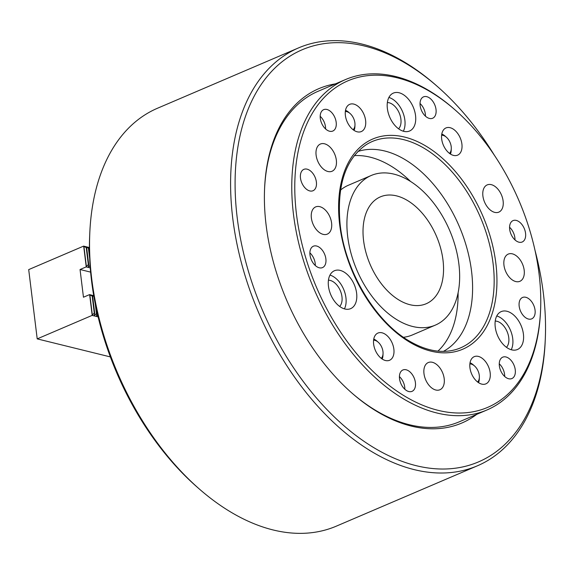 <?xml version="1.0" encoding="UTF-8"?>
<svg xmlns="http://www.w3.org/2000/svg" width="574" height="574" viewBox="0 0 574 574"><rect width="100%" height="100%" fill="white"/><g stroke="black" fill="none" stroke-linecap="round" stroke-linejoin="round"><path stroke-width="0.86" d="M298.645 47.857L157.577 108.206A227.282 140.924 66.8 0 0 89.795 232.944A227.282 140.924 66.8 0 0 199.329 489.012A227.282 140.924 66.8 0 0 273.088 529.953A227.282 140.924 66.8 0 0 336.35 526.143L477.425 465.794A227.282 140.924 -113.2 0 1 414.163 469.611A227.282 140.924 -113.2 0 1 242.163 265.618A227.282 140.924 -113.2 0 1 298.645 47.857A227.282 140.924 -113.2 0 1 361.907 44.047A227.282 140.924 -113.2 0 1 435.666 84.988L437.288 86.409A224.111 138.958 66.8 0 0 364.562 46.035A224.111 138.958 66.8 0 0 237.256 218.127A224.111 138.958 66.8 0 0 416.085 465.658A224.111 138.958 66.8 0 0 545.3 338.904A224.111 138.958 66.8 0 0 534.946 250.106M494.358 155.224A224.111 138.958 66.8 0 0 437.288 86.409M545.3 338.904L545.207 341.056A227.282 140.924 -113.2 0 1 477.425 465.794M476.764 414.335A181.829 112.741 -113.2 0 1 411.221 426.073A181.829 112.741 -113.2 0 1 352.214 393.319A181.829 112.741 -113.2 0 1 264.585 188.466A181.829 112.741 -113.2 0 1 335.403 83.876M540.586 309.924A177.596 110.122 66.8 0 0 454.995 109.835A177.596 110.122 66.8 0 0 429.316 91.166A177.596 110.122 66.8 0 0 295.316 172.358A177.596 110.122 66.8 0 0 406.234 397.043A177.596 110.122 66.8 0 0 540.586 309.924L540.521 311.359A179.712 111.428 -113.2 0 1 486.931 409.987A179.712 111.428 -113.2 0 1 404.57 399.518A179.712 111.428 -113.2 0 1 295.804 229.449A179.712 111.428 -113.2 0 1 345.57 79.528L318.118 91.273A179.712 111.428 66.8 0 0 264.557 189.183M351.675 392.846A179.712 111.428 66.8 0 0 409.456 424.746A179.712 111.428 66.8 0 0 459.48 421.732L486.931 409.987M199.329 489.012L197.169 487.118A223.056 138.305 -113.2 0 1 89.666 235.814L89.795 232.944M371.27 175.465A81.4 50.469 66.8 0 0 347.378 233.726A81.4 50.469 66.8 0 0 435.3 325.142A81.4 50.469 66.8 0 0 459.193 266.881A81.4 50.469 66.8 0 0 371.27 175.465L348.396 185.251A81.4 50.469 66.8 0 0 340.526 190.08M363.349 238.461A58.139 36.054 66.8 0 0 426.152 303.761A58.139 36.054 66.8 0 0 443.221 262.146A58.139 36.054 66.8 0 0 380.419 196.846A58.139 36.054 66.8 0 0 363.349 238.461M403.493 337.282A81.4 50.469 66.8 0 0 412.426 334.929L435.3 325.142M449.499 153.394A10.145 6.292 66.8 0 0 450.956 150.79A10.145 6.292 66.8 0 0 451.286 148.659A10.145 6.292 66.8 0 0 446.393 137.222A10.145 6.292 66.8 0 0 441.614 135.249M451.286 148.659L451.207 150.381A12.685 7.864 -113.2 0 1 450.798 153.043A12.685 7.864 -113.2 0 1 450.446 154.054M441.786 134.051A12.685 7.864 -113.2 0 1 445.094 136.088L446.393 137.222M353.11 129.724A10.145 6.292 66.8 0 0 354.28 128.059A10.145 6.292 66.8 0 0 354.969 124.924A10.145 6.292 66.8 0 0 350.075 113.487A10.145 6.292 66.8 0 0 345.333 111.514M345.512 110.33A12.685 7.864 -113.2 0 1 348.777 112.353L350.075 113.487M354.969 124.924L354.897 126.646A12.685 7.864 -113.2 0 1 354.093 130.42M381.244 358.348A10.145 6.292 66.8 0 0 382.722 355.729A10.145 6.292 66.8 0 0 383.052 353.598A10.145 6.292 66.8 0 0 378.158 342.169A10.145 6.292 66.8 0 0 373.595 340.188M373.76 339.076A12.685 7.864 -113.2 0 1 376.86 341.028L378.158 342.169M383.052 353.598L382.973 355.32A12.685 7.864 -113.2 0 1 382.564 357.982A12.685 7.864 -113.2 0 1 382.198 359.037M477.633 382.019A10.145 6.292 66.8 0 0 478.673 380.469A10.145 6.292 66.8 0 0 479.362 377.333A10.145 6.292 66.8 0 0 474.476 365.903A10.145 6.292 66.8 0 0 469.876 363.923M470.034 362.797A12.685 7.864 -113.2 0 1 473.177 364.77L474.476 365.903M479.362 377.333L479.29 379.062A12.685 7.864 -113.2 0 1 478.551 382.671M89.53 253.995L88.826 248.298L88.41 248.198L89.695 258.659M97.695 315.083L96.446 316.166L96.848 313.619L96.432 313.512L95.219 303.646M96.848 313.619L96.224 308.511M89.429 247.559L83.603 246.117L86.244 247.659L85.82 246.755L88.41 248.198M110.373 356.913L37.21 338.882L28.7 269.608L83.603 246.117M88.826 248.298L87.987 247.294L89.429 248.054M90.082 265.475L88.324 267.14L88.726 264.592L88.31 264.485L86.244 247.659M88.726 264.592L86.66 247.767M88.461 266.279L88.324 267.14M88.31 264.485L86.157 266.903L80.051 269.515L83.46 297.224L89.558 294.613L92.199 296.155L91.775 295.251L93.871 296.399M90.261 267.914L86.157 266.903M90.62 272.119L80.051 269.515M93.741 295.646L89.558 294.613M96.432 313.512L94.28 315.635L94.681 313.081L94.265 312.981L92.199 296.155M94.681 313.081L92.615 296.256M98.125 316.877L92.113 315.399L37.21 338.882M96.583 315.305L96.446 316.166M94.416 314.767L94.28 315.635M94.265 312.981L92.113 315.399M92.177 315.262L89.644 294.684M86.222 266.767L83.696 246.189M309.192 170.033A11.631 7.211 66.8 0 0 303.861 169.359A11.631 7.211 66.8 0 0 300.64 179.059A11.631 7.211 66.8 0 0 307.678 190.059A11.631 7.211 66.8 0 0 313.009 190.74A11.631 7.211 66.8 0 0 316.231 181.04A11.631 7.211 66.8 0 0 309.192 170.033M527.872 298.15A11.631 7.211 66.8 0 0 522.541 297.476A11.631 7.211 66.8 0 0 519.319 307.176A11.631 7.211 66.8 0 0 526.358 318.175A11.631 7.211 66.8 0 0 531.689 318.857A11.631 7.211 66.8 0 0 534.903 309.156A11.631 7.211 66.8 0 0 527.872 298.15M518.372 221.291A11.631 7.211 66.8 0 0 513.041 220.61A11.631 7.211 66.8 0 0 509.827 230.31A11.631 7.211 66.8 0 0 516.858 241.317A11.631 7.211 66.8 0 0 522.189 241.998A11.631 7.211 66.8 0 0 525.411 232.298A11.631 7.211 66.8 0 0 518.372 221.291M508.069 357.846A11.631 7.211 66.8 0 0 502.738 357.164A11.631 7.211 66.8 0 0 499.516 366.865A11.631 7.211 66.8 0 0 506.555 377.871A11.631 7.211 66.8 0 0 511.886 378.553A11.631 7.211 66.8 0 0 515.108 368.852A11.631 7.211 66.8 0 0 508.069 357.846M408.222 370.646A11.631 7.211 66.8 0 0 402.898 369.972A11.631 7.211 66.8 0 0 399.676 379.672A11.631 7.211 66.8 0 0 406.715 390.672A11.631 7.211 66.8 0 0 412.039 391.353A11.631 7.211 66.8 0 0 415.26 381.653A11.631 7.211 66.8 0 0 408.222 370.646M318.685 246.892A11.631 7.211 66.8 0 0 313.361 246.217A11.631 7.211 66.8 0 0 310.139 255.918A11.631 7.211 66.8 0 0 317.178 266.924A11.631 7.211 66.8 0 0 322.502 267.599A11.631 7.211 66.8 0 0 325.723 257.898A11.631 7.211 66.8 0 0 318.685 246.892M328.995 110.337A11.631 7.211 66.8 0 0 323.664 109.663A11.631 7.211 66.8 0 0 320.443 119.363A11.631 7.211 66.8 0 0 327.481 130.37A11.631 7.211 66.8 0 0 332.812 131.044A11.631 7.211 66.8 0 0 336.034 121.344A11.631 7.211 66.8 0 0 328.995 110.337M428.835 97.537A11.631 7.211 66.8 0 0 423.504 96.862A11.631 7.211 66.8 0 0 420.29 106.563A11.631 7.211 66.8 0 0 427.329 117.562A11.631 7.211 66.8 0 0 432.653 118.244A11.631 7.211 66.8 0 0 435.874 108.543A11.631 7.211 66.8 0 0 428.835 97.537M343.876 271.947A20.614 12.779 66.8 0 0 334.427 270.741A20.614 12.779 66.8 0 0 328.723 287.94A20.614 12.779 66.8 0 0 341.193 307.449A20.614 12.779 66.8 0 0 350.642 308.647A20.614 12.779 66.8 0 0 356.354 291.449A20.614 12.779 66.8 0 0 343.876 271.947M344.422 308.862A20.614 12.779 66.8 0 0 333.2 276.51A20.614 12.779 66.8 0 0 329.978 275.097M402.797 94.308A20.614 12.779 66.8 0 0 393.355 93.103A20.614 12.779 66.8 0 0 387.644 110.301A20.614 12.779 66.8 0 0 400.121 129.81A20.614 12.779 66.8 0 0 409.571 131.008A20.614 12.779 66.8 0 0 415.275 113.81A20.614 12.779 66.8 0 0 402.797 94.308M403.343 131.224A20.614 12.779 66.8 0 0 392.128 98.872A20.614 12.779 66.8 0 0 388.899 97.458M510.666 312.816A20.614 12.779 66.8 0 0 501.217 311.61A20.614 12.779 66.8 0 0 495.513 328.809A20.614 12.779 66.8 0 0 507.99 348.318A20.614 12.779 66.8 0 0 517.432 349.516A20.614 12.779 66.8 0 0 523.144 332.317A20.614 12.779 66.8 0 0 510.666 312.816M511.212 349.731A20.614 12.779 66.8 0 0 499.99 317.379A20.614 12.779 66.8 0 0 496.768 315.965M327.187 144.899A14.802 9.177 66.8 0 0 320.4 144.038A14.802 9.177 66.8 0 0 316.303 156.386A14.802 9.177 66.8 0 0 325.257 170.392A14.802 9.177 66.8 0 0 332.045 171.253A14.802 9.177 66.8 0 0 336.142 158.905A14.802 9.177 66.8 0 0 327.187 144.899M356.461 105.207A14.802 9.177 66.8 0 0 349.681 104.346A14.802 9.177 66.8 0 0 345.577 116.687A14.802 9.177 66.8 0 0 354.538 130.693A14.802 9.177 66.8 0 0 361.319 131.561A14.802 9.177 66.8 0 0 365.416 119.213A14.802 9.177 66.8 0 0 356.461 105.207M398.607 128.813A14.802 9.177 66.8 0 0 400.279 116.027A14.802 9.177 66.8 0 0 391.748 103.88A14.802 9.177 66.8 0 0 387.371 102.545M452.757 128.798A14.802 9.177 66.8 0 0 445.976 127.937A14.802 9.177 66.8 0 0 441.88 140.286A14.802 9.177 66.8 0 0 450.834 154.291A14.802 9.177 66.8 0 0 457.614 155.152A14.802 9.177 66.8 0 0 461.711 142.804A14.802 9.177 66.8 0 0 452.757 128.798M493.977 185.768A14.802 9.177 66.8 0 0 487.19 184.907A14.802 9.177 66.8 0 0 483.093 197.255A14.802 9.177 66.8 0 0 492.054 211.261A14.802 9.177 66.8 0 0 498.835 212.122A14.802 9.177 66.8 0 0 502.932 199.774A14.802 9.177 66.8 0 0 493.977 185.768M515.036 254.956A14.802 9.177 66.8 0 0 508.248 254.095A14.802 9.177 66.8 0 0 504.151 266.444A14.802 9.177 66.8 0 0 513.113 280.449A14.802 9.177 66.8 0 0 519.893 281.31A14.802 9.177 66.8 0 0 523.99 268.962A14.802 9.177 66.8 0 0 515.036 254.956M506.476 347.32A14.802 9.177 66.8 0 0 508.141 334.534A14.802 9.177 66.8 0 0 499.617 322.387A14.802 9.177 66.8 0 0 495.24 321.053M481.012 357.516A14.802 9.177 66.8 0 0 474.232 356.655A14.802 9.177 66.8 0 0 470.135 369.003A14.802 9.177 66.8 0 0 479.089 383.009A14.802 9.177 66.8 0 0 485.869 383.87A14.802 9.177 66.8 0 0 489.966 371.522A14.802 9.177 66.8 0 0 481.012 357.516M435.049 363.407A14.802 9.177 66.8 0 0 428.269 362.546A14.802 9.177 66.8 0 0 424.172 374.894A14.802 9.177 66.8 0 0 433.126 388.899A14.802 9.177 66.8 0 0 439.906 389.76A14.802 9.177 66.8 0 0 444.003 377.412A14.802 9.177 66.8 0 0 435.049 363.407M384.716 333.917A14.802 9.177 66.8 0 0 377.936 333.056A14.802 9.177 66.8 0 0 373.832 345.404A14.802 9.177 66.8 0 0 382.793 359.41A14.802 9.177 66.8 0 0 389.574 360.271A14.802 9.177 66.8 0 0 393.671 347.923A14.802 9.177 66.8 0 0 384.716 333.917M339.679 306.451A14.802 9.177 66.8 0 0 341.351 293.666A14.802 9.177 66.8 0 0 332.82 281.518A14.802 9.177 66.8 0 0 328.443 280.184M322.437 207.766A14.802 9.177 66.8 0 0 315.657 206.905A14.802 9.177 66.8 0 0 311.56 219.246A14.802 9.177 66.8 0 0 320.514 233.252A14.802 9.177 66.8 0 0 327.295 234.12A14.802 9.177 66.8 0 0 331.399 221.772A14.802 9.177 66.8 0 0 322.437 207.766M345.57 79.528A179.712 111.428 -113.2 0 1 427.931 89.996A179.712 111.428 -113.2 0 1 453.912 108.888L454.995 109.835M443.408 351.381A108.888 67.517 66.8 0 0 469.597 259.305A108.888 67.517 66.8 0 0 404.261 159.149A108.888 67.517 66.8 0 0 357.896 151.479M410.439 181.334A108.888 67.517 66.8 0 0 389.775 165.341A108.888 67.517 66.8 0 0 354.287 155.626M437.912 351.13A108.888 67.517 66.8 0 0 458.102 292.762M425.456 116.178A11.631 7.211 66.8 0 0 420.032 103.492M325.609 128.978A11.631 7.211 66.8 0 0 320.192 116.3M315.305 265.532A11.631 7.211 66.8 0 0 309.881 252.847M404.842 389.28A11.631 7.211 66.8 0 0 399.418 376.601M504.682 376.479A11.631 7.211 66.8 0 0 499.258 363.801M514.993 239.925A11.631 7.211 66.8 0 0 509.569 227.247M86.409 266.666L83.904 246.282M92.364 315.162L89.86 294.778M454.041 350.054A112.224 69.583 66.8 0 0 492.528 259.484A112.224 69.583 66.8 0 0 423.734 148.035A112.224 69.583 66.8 0 0 366.198 144.705C345.469 159.091 336.766 185.38 340.073 223.58C344.694 270.447 375.288 321.921 409.886 341.379C425.7 350.463 440.416 353.354 454.041 350.054M425.205 145.66A114.319 70.882 -113.2 0 1 496.603 290.286A114.319 70.882 -113.2 0 1 410.345 342.556A114.319 70.882 -113.2 0 1 338.947 197.922A114.319 70.882 -113.2 0 1 425.205 145.66"/></g></svg>
